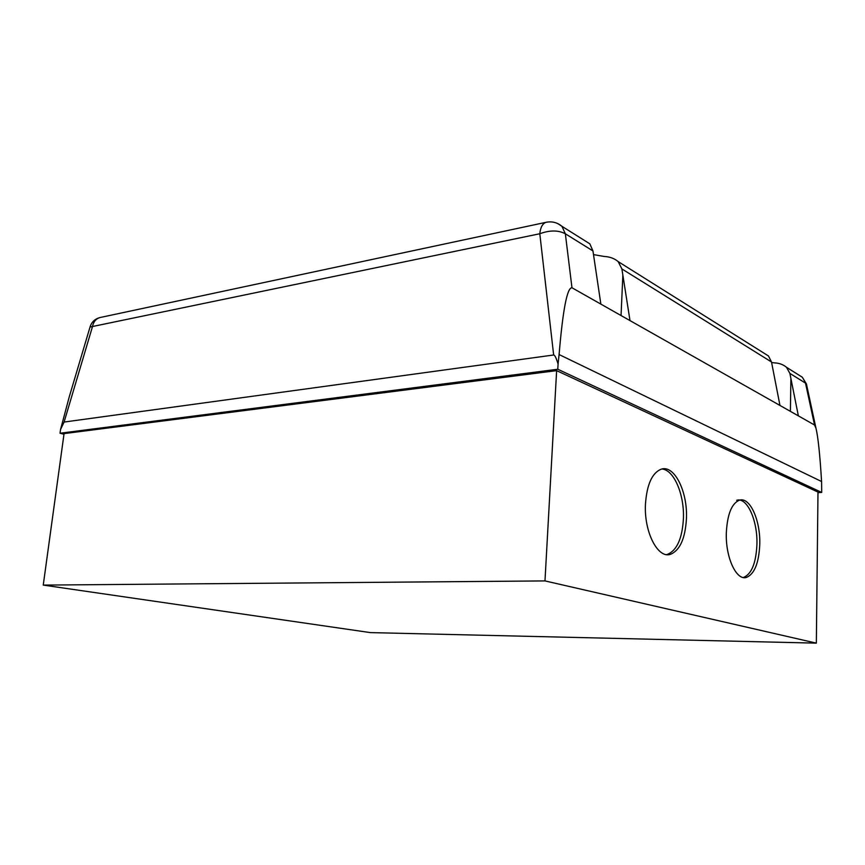 <?xml version="1.0" encoding="UTF-8"?>
<svg xmlns="http://www.w3.org/2000/svg" width="865" height="865" viewBox="0 0 865 865"><rect width="100%" height="100%" fill="white"/><g stroke="black" fill="none" stroke-linecap="round" stroke-linejoin="round"><path stroke-width="1.3" d="M736.688 500.273C747.187 496.953 757.729 520.644 756.918 544.474C756.053 563.083 751.599 574.068 743.554 577.452L743.305 577.506M759.762 544.399C758.908 563.029 754.475 574.036 746.452 577.42C736.31 580.869 725.367 557.168 726.33 532.645C727.368 514.07 731.779 503.225 739.575 500.132C750.041 496.802 760.562 520.535 759.762 544.399M661.822 469.003C673.922 469.587 684.507 494.618 683.415 518.751C682.226 538.7 676.83 550.594 667.229 554.443L666.537 554.595M686.442 518.632C685.264 538.603 679.879 550.518 670.31 554.379C657.692 558.682 643.938 531.78 645.452 504.219C646.869 484.324 652.21 472.614 661.476 469.089C674.57 464.927 687.729 491.893 686.442 518.632M63.978 434.241L60.031 433.235L557.784 369.247L821.707 492.434L817.987 492.628M556.627 370.642L64.064 433.614L43.25 585.097L544.982 580.912L556.627 370.642L817.987 492.077L816.344 643.138L370.382 632.607L43.25 585.097M593.487 254.602L604.246 256.473C609.825 256.754 614.474 258.473 618.194 261.63L621.892 268.939L630.001 320.601L779.96 405.447L771.504 361.981L768.466 355.969L765.049 353.828M771.612 362.543L774.932 362.911C779.376 363.127 783.236 364.598 786.512 367.301L789.886 373.41L798.363 415.86L814.549 425.029L815.965 428.197C818.085 436.955 819.955 454.731 821.577 481.524L559.093 354.553C562.866 309.724 567.159 287.461 571.97 287.764L600.861 304.112L592.957 250.947L589.833 243.822L586.297 241.595M779.96 405.447L798.363 415.86M546.81 222.154L545.988 222.327C542.528 223.581 540.463 227.387 539.803 233.745L90.036 327.024L69.254 396.84L60.561 429.451L64.097 422.055L92.469 326.646C93.442 321.823 95.896 318.807 99.843 317.574L100.708 317.39M571.97 287.764L565.353 233.777C558.325 230.09 549.805 230.079 539.803 233.745L553.654 354.996C554.714 354.866 556.184 357.872 558.076 364.014L559.093 354.553M600.861 304.112L630.001 320.601M557.784 369.247L558.076 364.014M821.707 492.434L821.577 481.524M553.654 354.996L64.097 422.055M60.031 433.235L60.561 429.451M544.982 580.912L816.344 643.138M790.394 411.351L790.902 378.459M621.892 268.939L771.504 361.981M592.957 250.947L565.353 233.777L561.915 226.295L557.795 223.603M621.048 315.541L622.865 275.07M798.471 374.805L802.352 377.248L806.548 384.568M789.886 373.41L805.51 383.13L814.549 425.029M746.452 577.42L743.554 577.452M670.31 554.379L667.229 554.443M618.194 261.619L768.466 355.969M589.833 243.822L561.915 226.295C557.233 222.435 551.924 221.116 545.988 222.327L99.843 317.574C94.955 318.925 91.722 321.953 90.133 326.667M815.965 428.197L806.418 383.974L802.352 377.248L786.512 367.301"/></g></svg>
